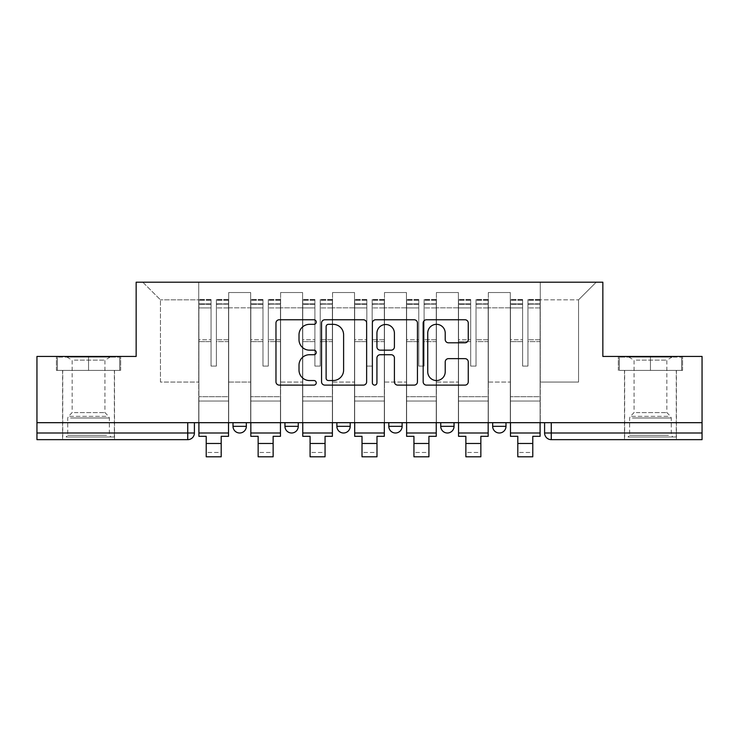 <?xml version="1.0" encoding="UTF-8"?>
<svg xmlns="http://www.w3.org/2000/svg" width="739" height="739" viewBox="0 0 739 739"><rect width="100%" height="100%" fill="white"/><g stroke="black" fill="none" stroke-linecap="round" stroke-linejoin="round"><path stroke-width="0.55" stroke-dasharray="3.69 2.77" d="M316.237 322.056A2.291 2.291 0 0 0 313.955 319.765L279.24 319.765A3.27 3.27 0 0 0 275.97 323.035L275.97 381.851A3.27 3.27 0 0 0 279.24 385.111L313.955 385.111A2.291 2.291 0 0 0 316.237 382.83A2.291 2.291 0 0 0 313.955 380.539L309.456 380.539A10.457 10.457 0 0 1 299.009 370.082L299.009 365.186A10.457 10.457 0 0 1 309.456 354.729L313.955 354.729A2.291 2.291 0 0 0 316.237 352.438A2.291 2.291 0 0 0 313.955 350.157L309.456 350.157A10.457 10.457 0 0 1 299.009 339.7L299.009 334.795A10.457 10.457 0 0 1 309.456 324.338L313.955 324.338A2.291 2.291 0 0 0 316.237 322.056M492.664 422.68L505.984 422.68L492.664 422.68M440.74 422.68L454.051 422.68L440.74 422.68L440.74 426.338L454.051 426.338M402.127 422.68L388.806 422.68L402.127 422.68L402.127 426.338A6.66 6.66 0 0 1 395.467 432.999A6.66 6.66 0 0 1 388.806 426.338L402.127 426.338M336.873 422.68L350.194 422.68L350.194 426.338L336.873 426.338L336.873 422.68L350.194 422.68M284.949 422.68L298.26 422.68L284.949 422.68L284.949 426.338L298.26 426.338A6.66 6.66 0 0 1 291.609 432.999M233.016 422.68L246.336 422.68L233.016 422.68L233.016 426.338L246.336 426.338A6.66 6.66 0 0 1 239.676 432.999M88.551 439.659L62.584 439.659L88.551 439.659M88.551 370.415L56.423 370.415L120.669 370.415L88.551 370.415L88.551 356.438L120.669 356.438L56.423 356.438L88.551 356.438L88.551 370.415L119.672 370.415L57.42 370.415L88.551 370.415L88.551 357.103L119.672 357.103L57.42 357.103L88.551 357.103L88.551 370.415M650.449 439.659L676.416 439.659L650.449 439.659M650.449 370.415L682.577 370.415L650.449 370.415L650.449 356.438L682.577 356.438L618.331 356.438L650.449 356.438L650.449 370.415L681.58 370.415L619.328 370.415L650.449 370.415L650.449 357.103L681.58 357.103L619.328 357.103L650.449 357.103L650.449 370.415M702.05 422.68L36.95 422.68L36.95 356.438L136.152 356.438L136.152 282.206L602.848 282.206L602.848 356.438L702.05 356.438L702.05 432.999L544.597 432.999A6.66 6.66 0 0 0 551.257 439.659L702.05 439.659L702.05 432.999M36.95 422.68L187.743 422.68L36.95 422.68L36.95 439.659L187.743 439.659L187.743 432.999L36.95 432.999M228.693 307.83L228.693 382.063L228.693 307.83L250.66 307.83L250.66 292.524L250.66 382.063L250.66 307.83L228.693 307.83M228.693 422.68L228.693 292.524L250.66 292.524L228.693 292.524L228.693 422.68L228.693 401.037L198.736 401.037L228.693 401.037L228.693 422.68L198.736 422.68L198.736 282.206L540.264 282.206L142.803 282.206L198.736 282.206L198.736 382.063L198.736 299.84L160.446 299.84L198.736 299.84L198.736 282.206L198.736 422.68L198.736 401.037L198.736 422.68L228.693 422.68M250.66 422.68L250.66 292.524L228.693 292.524L250.66 292.524L250.66 422.68L250.66 401.037L280.617 401.037L250.66 401.037L250.66 422.68L280.617 422.68L280.617 292.524L280.617 307.83L280.617 292.524L302.593 292.524L302.593 307.83L302.593 292.524L280.617 292.524L280.617 422.68L280.617 401.037L280.617 422.68L250.66 422.68M280.617 382.063L280.617 307.83L280.617 382.063L302.593 382.063L302.593 307.83L302.593 382.063L280.617 382.063M302.593 422.68L302.593 292.524L280.617 292.524L302.593 292.524L302.593 422.68L302.593 401.037L332.55 401.037L302.593 401.037L302.593 422.68L332.55 422.68L332.55 292.524L332.55 307.83L332.55 292.524L354.517 292.524L354.517 307.83L354.517 292.524L332.55 292.524L332.55 422.68L332.55 401.037L332.55 422.68L302.593 422.68M332.55 382.063L332.55 307.83L332.55 382.063L354.517 382.063L354.517 307.83L354.517 382.063L332.55 382.063M354.517 422.68L354.517 292.524L332.55 292.524L354.517 292.524L354.517 422.68L354.517 401.037L384.483 401.037L354.517 401.037L354.517 422.68L384.483 422.68L384.483 292.524L384.483 307.83L384.483 292.524L406.45 292.524L406.45 307.83L406.45 292.524L384.483 292.524L384.483 422.68L384.483 401.037L384.483 422.68L354.517 422.68M384.483 382.063L384.483 307.83L384.483 382.063L406.45 382.063L406.45 307.83L406.45 382.063L384.483 382.063M406.45 422.68L406.45 292.524L384.483 292.524L406.45 292.524L406.45 422.68L406.45 401.037L436.407 401.037L406.45 401.037L406.45 422.68L436.407 422.68L436.407 292.524L436.407 307.83L436.407 292.524L458.383 292.524L458.383 307.83L458.383 292.524L436.407 292.524L436.407 422.68L436.407 401.037L436.407 422.68L406.45 422.68M436.407 382.063L436.407 307.83L436.407 382.063L458.383 382.063L458.383 307.83L458.383 382.063L436.407 382.063M458.383 422.68L458.383 292.524L436.407 292.524L458.383 292.524L458.383 422.68L458.383 401.037L488.34 401.037L458.383 401.037L458.383 422.68L488.34 422.68L488.34 292.524L488.34 307.83L488.34 292.524L510.307 292.524L510.307 307.83L510.307 292.524L488.34 292.524L488.34 422.68L488.34 401.037L488.34 422.68L458.383 422.68M488.34 382.063L488.34 307.83L488.34 382.063L510.307 382.063L510.307 307.83L510.307 382.063L488.34 382.063M510.307 422.68L510.307 292.524L488.34 292.524L510.307 292.524L510.307 422.68L510.307 401.037L540.264 401.037L510.307 401.037L510.307 422.68L540.264 422.68L540.264 282.206L596.197 282.206L540.264 282.206L540.264 299.84L578.554 299.84L540.264 299.84L540.264 382.063L540.264 282.206L540.264 422.68L510.307 422.68L540.264 422.68L540.264 401.037L540.264 422.68L510.307 422.68M228.693 382.063L250.66 382.063L228.693 382.063M160.446 382.063L160.446 299.84L160.446 382.063L198.736 382.063L160.446 382.063M578.554 382.063L578.554 299.84L596.197 282.206L578.554 299.84L578.554 382.063L540.264 382.063L578.554 382.063M551.257 422.68L544.597 422.68L551.257 422.68L551.257 439.659M187.743 422.68L194.403 422.68L187.743 422.68L187.743 432.999L194.403 432.999M505.984 426.338L492.664 426.338A6.66 6.66 0 0 0 499.324 432.999M142.803 282.206L160.446 299.84L142.803 282.206M120.669 370.415L120.669 356.438L120.669 370.415M56.423 370.415L56.423 356.438L56.423 370.415M682.577 370.415L682.577 356.438L682.577 370.415M618.331 370.415L618.331 356.438L618.331 370.415M366.636 381.851L366.636 323.035A3.27 3.27 0 0 0 363.376 319.765L324.818 319.765A3.27 3.27 0 0 0 321.548 323.035L321.548 381.851A3.27 3.27 0 0 0 324.818 385.111L363.376 385.111A3.27 3.27 0 0 0 366.636 381.851M328.412 324.338A2.291 2.291 0 0 0 326.121 326.629L326.121 378.257A2.291 2.291 0 0 0 328.412 380.539L333.15 380.539A10.457 10.457 0 0 0 343.607 370.082L343.607 334.795A10.457 10.457 0 0 0 333.15 324.338L328.412 324.338M375.624 319.765L414.182 319.765A3.27 3.27 0 0 1 417.452 323.035L417.452 381.851A3.27 3.27 0 0 1 414.182 385.111L397.684 385.111A3.27 3.27 0 0 1 394.414 381.851L394.414 357.99A3.27 3.27 0 0 0 391.143 354.729L380.197 354.729A3.27 3.27 0 0 0 376.936 357.99L376.936 382.83A2.291 2.291 0 0 1 374.645 385.111A2.291 2.291 0 0 1 372.364 382.83L372.364 323.035A3.27 3.27 0 0 1 375.624 319.765M394.414 333.243A8.739 8.739 0 0 0 385.675 324.504A8.739 8.739 0 0 0 376.936 333.243L376.936 346.887A3.27 3.27 0 0 0 380.197 350.157L391.143 350.157A3.27 3.27 0 0 0 394.414 346.887L394.414 333.243M448.49 342.804L464.988 342.804A3.27 3.27 0 0 0 468.258 339.534L468.258 323.035A3.27 3.27 0 0 0 464.988 319.765L426.44 319.765A3.27 3.27 0 0 0 423.17 323.035L423.17 381.851A3.27 3.27 0 0 0 426.44 385.111L464.988 385.111A3.27 3.27 0 0 0 468.258 381.851L468.258 361.916A3.27 3.27 0 0 0 464.988 358.646L448.49 358.646A3.27 3.27 0 0 0 445.22 361.916L445.22 371.8A8.739 8.739 0 0 1 436.481 380.539A8.739 8.739 0 0 1 427.742 371.8L427.742 333.077A8.739 8.739 0 0 1 436.481 324.338A8.739 8.739 0 0 1 445.22 333.077L445.22 339.534A3.27 3.27 0 0 0 448.49 342.804M228.527 422.68L228.527 303.84L216.37 304.302L216.37 323.811L216.37 299.507L216.37 366.091L211.049 366.091L211.049 303.84L211.049 339.737L198.902 339.737L198.902 300.099L198.902 401.037L198.902 339.737L211.049 339.737L211.049 299.507L211.049 341.612L198.902 341.612L198.902 396.714L198.902 341.612L211.049 341.612L211.049 299.507L211.049 366.091L216.37 366.091L216.37 303.84L228.527 304.302L228.527 323.811L228.527 299.507L228.527 436.324L221.201 436.324L221.201 452.471L206.218 452.471L206.218 456.794L221.201 456.794L221.201 452.471L206.218 452.471L206.218 443.483L221.201 443.483M228.527 341.612L216.37 341.612L216.37 366.091L216.37 341.612L228.527 341.612L228.527 396.714L198.902 396.714L228.527 396.714L228.527 341.612M198.902 304.126L198.902 307.914L198.902 303.84L211.049 304.126L198.902 304.126M198.902 422.68L198.902 299.507L198.902 436.324L206.218 436.324L206.218 443.483M211.049 341.612L211.049 366.091L211.049 341.612M216.37 366.091L211.049 366.091L211.049 307.914L198.902 307.914L198.902 432.999L198.902 307.914L211.049 307.914L198.902 307.914L211.049 307.914L211.049 366.091L216.37 366.091L216.37 307.914L216.37 366.091L211.049 366.091L216.37 366.091L216.37 339.737L216.37 366.091L211.049 366.091L211.049 339.737L211.049 366.091L216.37 366.091M228.527 432.999L228.527 307.914L228.527 432.999L198.902 432.999M228.527 339.737L216.37 339.737L228.527 339.737L228.527 401.037L198.902 401.037L228.527 401.037L228.527 339.737M69.087 436.989L111.016 436.989L69.087 436.989M106.564 435.326L67.739 435.326L106.564 435.326M69.808 357.103L110.185 357.103L69.808 357.103M74.362 360.133L104.929 360.133L74.362 360.133M74.362 412.593L104.929 412.593L74.362 412.593M66.205 436.989L114.342 436.989L66.205 436.989M66.205 370.415L114.342 370.415L66.205 370.415M119.672 370.415L119.672 357.103L119.672 370.415M57.42 370.415L57.42 357.103L57.42 370.415M630.995 436.989L672.924 436.989L630.995 436.989M668.472 435.326L629.646 435.326L668.472 435.326M631.716 357.103L672.093 357.103L631.716 357.103M636.27 360.133L666.837 360.133L636.27 360.133M636.27 412.593L666.837 412.593L636.27 412.593M628.113 436.989L676.25 436.989L628.113 436.989M628.113 370.415L676.25 370.415L628.113 370.415M681.58 370.415L681.58 357.103L681.58 370.415M619.328 370.415L619.328 357.103L619.328 370.415M280.451 422.68L280.451 303.84L268.303 304.302L268.303 323.811L268.303 299.507L268.303 366.091L262.973 366.091L262.973 303.84L262.973 339.737L250.826 339.737L250.826 300.099L250.826 401.037L250.826 339.737L262.973 339.737L262.973 299.507L262.973 341.612L250.826 341.612L250.826 396.714L250.826 341.612L262.973 341.612L262.973 299.507L262.973 366.091L268.303 366.091L268.303 303.84L280.451 304.302L280.451 323.811L280.451 299.507L280.451 436.324L273.134 436.324L273.134 452.471L258.151 452.471L258.151 456.794L273.134 456.794L273.134 452.471L258.151 452.471L258.151 443.483L273.134 443.483M280.451 341.612L268.303 341.612L268.303 366.091L268.303 341.612L280.451 341.612L280.451 396.714L250.826 396.714L280.451 396.714L280.451 341.612M250.826 304.126L250.826 307.914L250.826 303.84L262.973 304.126L250.826 304.126M250.826 422.68L250.826 299.507L250.826 436.324L258.151 436.324L258.151 443.483M262.973 341.612L262.973 366.091L262.973 341.612M268.303 366.091L262.973 366.091L262.973 307.914L250.826 307.914L250.826 432.999L250.826 307.914L262.973 307.914L250.826 307.914L262.973 307.914L262.973 366.091L268.303 366.091L268.303 307.914L268.303 366.091L262.973 366.091L268.303 366.091L268.303 339.737L268.303 366.091L262.973 366.091L262.973 339.737L262.973 366.091L268.303 366.091M280.451 432.999L280.451 307.914L280.451 432.999L250.826 432.999M280.451 339.737L268.303 339.737L280.451 339.737L280.451 401.037L250.826 401.037L280.451 401.037L280.451 339.737M332.384 422.68L332.384 303.84L320.236 304.302L320.236 323.811L320.236 299.507L320.236 366.091L314.906 366.091L314.906 303.84L314.906 339.737L302.759 339.737L302.759 300.099L302.759 401.037L302.759 339.737L314.906 339.737L314.906 299.507L314.906 341.612L302.759 341.612L302.759 396.714L302.759 341.612L314.906 341.612L314.906 299.507L314.906 366.091L320.236 366.091L320.236 303.84L332.384 304.302L332.384 323.811L332.384 299.507L332.384 436.324L325.058 436.324L325.058 452.471L310.084 452.471L310.084 456.794L325.058 456.794L325.058 452.471L310.084 452.471L310.084 443.483L325.058 443.483M332.384 341.612L320.236 341.612L320.236 366.091L320.236 341.612L332.384 341.612L332.384 396.714L302.759 396.714L332.384 396.714L332.384 341.612M302.759 304.126L302.759 307.914L302.759 303.84L314.906 304.126L302.759 304.126M302.759 422.68L302.759 299.507L302.759 436.324L310.084 436.324L310.084 443.483M314.906 341.612L314.906 366.091L314.906 341.612M320.236 366.091L314.906 366.091L314.906 307.914L302.759 307.914L302.759 432.999L302.759 307.914L314.906 307.914L302.759 307.914L314.906 307.914L314.906 366.091L320.236 366.091L320.236 307.914L320.236 366.091L314.906 366.091L320.236 366.091L320.236 339.737L320.236 366.091L314.906 366.091L314.906 339.737L314.906 366.091L320.236 366.091M332.384 432.999L332.384 307.914L332.384 432.999L302.759 432.999M332.384 339.737L320.236 339.737L332.384 339.737L332.384 401.037L302.759 401.037L332.384 401.037L332.384 339.737M384.317 422.68L384.317 303.84L372.16 304.302L372.16 323.811L372.16 299.507L372.16 366.091L366.84 366.091L366.84 303.84L366.84 339.737L354.683 339.737L354.683 300.099L354.683 401.037L354.683 339.737L366.84 339.737L366.84 299.507L366.84 341.612L354.683 341.612L354.683 396.714L354.683 341.612L366.84 341.612L366.84 299.507L366.84 366.091L372.16 366.091L372.16 303.84L384.317 304.302L384.317 323.811L384.317 299.507L384.317 436.324L376.992 436.324L376.992 452.471L362.008 452.471L362.008 456.794L376.992 456.794L376.992 452.471L362.008 452.471L362.008 443.483L376.992 443.483M384.317 341.612L372.16 341.612L372.16 366.091L372.16 341.612L384.317 341.612L384.317 396.714L354.683 396.714L384.317 396.714L384.317 341.612M354.683 304.126L354.683 307.914L354.683 303.84L366.84 304.126L354.683 304.126M354.683 422.68L354.683 299.507L354.683 436.324L362.008 436.324L362.008 443.483M366.84 341.612L366.84 366.091L366.84 341.612M372.16 366.091L366.84 366.091L366.84 307.914L354.683 307.914L354.683 432.999L354.683 307.914L366.84 307.914L354.683 307.914L366.84 307.914L366.84 366.091L372.16 366.091L372.16 307.914L372.16 366.091L366.84 366.091L372.16 366.091L372.16 339.737L372.16 366.091L366.84 366.091L366.84 339.737L366.84 366.091L372.16 366.091M384.317 432.999L384.317 307.914L384.317 432.999L354.683 432.999M384.317 339.737L372.16 339.737L384.317 339.737L384.317 401.037L354.683 401.037L384.317 401.037L384.317 339.737M436.241 422.68L436.241 303.84L424.094 304.302L424.094 323.811L424.094 299.507L424.094 366.091L418.764 366.091L418.764 303.84L418.764 339.737L406.616 339.737L406.616 300.099L406.616 401.037L406.616 339.737L418.764 339.737L418.764 299.507L418.764 341.612L406.616 341.612L406.616 396.714L406.616 341.612L418.764 341.612L418.764 299.507L418.764 366.091L424.094 366.091L424.094 303.84L436.241 304.302L436.241 323.811L436.241 299.507L436.241 436.324L428.916 436.324L428.916 452.471L413.942 452.471L413.942 456.794L428.916 456.794L428.916 452.471L413.942 452.471L413.942 443.483L428.916 443.483M436.241 341.612L424.094 341.612L424.094 366.091L424.094 341.612L436.241 341.612L436.241 396.714L406.616 396.714L436.241 396.714L436.241 341.612M406.616 304.126L406.616 307.914L406.616 303.84L418.764 304.126L406.616 304.126M406.616 422.68L406.616 299.507L406.616 436.324L413.942 436.324L413.942 443.483M418.764 341.612L418.764 366.091L418.764 341.612M424.094 366.091L418.764 366.091L418.764 307.914L406.616 307.914L406.616 432.999L406.616 307.914L418.764 307.914L406.616 307.914L418.764 307.914L418.764 366.091L424.094 366.091L424.094 307.914L424.094 366.091L418.764 366.091L424.094 366.091L424.094 339.737L424.094 366.091L418.764 366.091L418.764 339.737L418.764 366.091L424.094 366.091M436.241 432.999L436.241 307.914L436.241 432.999L406.616 432.999M436.241 339.737L424.094 339.737L436.241 339.737L436.241 401.037L406.616 401.037L436.241 401.037L436.241 339.737M488.174 422.68L488.174 303.84L476.027 304.302L476.027 323.811L476.027 299.507L476.027 366.091L470.697 366.091L470.697 303.84L470.697 339.737L458.549 339.737L458.549 300.099L458.549 401.037L458.549 339.737L470.697 339.737L470.697 299.507L470.697 341.612L458.549 341.612L458.549 396.714L458.549 341.612L470.697 341.612L470.697 299.507L470.697 366.091L476.027 366.091L476.027 303.84L488.174 304.302L488.174 323.811L488.174 299.507L488.174 436.324L480.849 436.324L480.849 452.471L465.866 452.471L465.866 456.794L480.849 456.794L480.849 452.471L465.866 452.471L465.866 443.483L480.849 443.483M488.174 341.612L476.027 341.612L476.027 366.091L476.027 341.612L488.174 341.612L488.174 396.714L458.549 396.714L488.174 396.714L488.174 341.612M458.549 304.126L458.549 307.914L458.549 303.84L470.697 304.126L458.549 304.126M458.549 422.68L458.549 299.507L458.549 436.324L465.866 436.324L465.866 443.483M470.697 341.612L470.697 366.091L470.697 341.612M476.027 366.091L470.697 366.091L470.697 307.914L458.549 307.914L458.549 432.999L458.549 307.914L470.697 307.914L458.549 307.914L470.697 307.914L470.697 366.091L476.027 366.091L476.027 307.914L476.027 366.091L470.697 366.091L476.027 366.091L476.027 339.737L476.027 366.091L470.697 366.091L470.697 339.737L470.697 366.091L476.027 366.091M488.174 432.999L488.174 307.914L488.174 432.999L458.549 432.999M488.174 339.737L476.027 339.737L488.174 339.737L488.174 401.037L458.549 401.037L488.174 401.037L488.174 339.737M540.098 422.68L540.098 303.84L527.951 304.302L527.951 323.811L527.951 299.507L527.951 366.091L522.63 366.091L522.63 303.84L522.63 339.737L510.473 339.737L510.473 300.099L510.473 401.037L510.473 339.737L522.63 339.737L522.63 299.507L522.63 341.612L510.473 341.612L510.473 396.714L510.473 341.612L522.63 341.612L522.63 299.507L522.63 366.091L527.951 366.091L527.951 303.84L540.098 304.302L540.098 323.811L540.098 299.507L540.098 436.324L532.782 436.324L532.782 452.471L517.799 452.471L517.799 456.794L532.782 456.794L532.782 452.471L517.799 452.471L517.799 443.483L532.782 443.483M540.098 341.612L527.951 341.612L527.951 366.091L527.951 341.612L540.098 341.612L540.098 396.714L510.473 396.714L540.098 396.714L540.098 341.612M510.473 304.126L510.473 307.914L510.473 303.84L522.63 304.126L510.473 304.126M510.473 422.68L510.473 299.507L510.473 436.324L517.799 436.324L517.799 443.483M522.63 341.612L522.63 366.091L522.63 341.612M527.951 366.091L522.63 366.091L522.63 307.914L510.473 307.914L510.473 432.999L510.473 307.914L522.63 307.914L510.473 307.914L522.63 307.914L522.63 366.091L527.951 366.091L527.951 307.914L527.951 366.091L522.63 366.091L527.951 366.091L527.951 339.737L527.951 366.091L522.63 366.091L522.63 339.737L522.63 366.091L527.951 366.091M540.098 432.999L540.098 307.914L540.098 432.999L510.473 432.999M540.098 339.737L527.951 339.737L540.098 339.737L540.098 401.037L510.473 401.037L540.098 401.037L540.098 339.737M510.307 307.83L488.34 307.83L510.307 307.83M458.383 307.83L436.407 307.83L458.383 307.83M406.45 307.83L384.483 307.83L406.45 307.83M354.517 307.83L332.55 307.83L354.517 307.83M302.593 307.83L280.617 307.83L302.593 307.83M211.049 304.302L198.902 304.302L211.049 304.302M228.527 300.099L216.37 300.099L228.527 300.099M228.527 307.914L216.37 307.914L228.527 307.914M211.049 300.099L198.902 300.099L211.049 300.099M211.049 300.274L198.902 300.274L211.049 300.274M228.527 300.274L216.37 300.274L228.527 300.274M228.527 304.126L216.37 304.126L228.527 304.126M70.528 417.988L109.354 417.988L70.528 417.988M105.973 416.334L68.422 416.334L105.973 416.334M632.436 417.988L671.261 417.988L632.436 417.988M667.88 416.334L630.33 416.334L667.88 416.334M262.973 304.302L250.826 304.302L262.973 304.302M280.451 300.099L268.303 300.099L280.451 300.099M280.451 307.914L268.303 307.914L280.451 307.914M262.973 300.099L250.826 300.099L262.973 300.099M262.973 300.274L250.826 300.274L262.973 300.274M280.451 300.274L268.303 300.274L280.451 300.274M280.451 304.126L268.303 304.126L280.451 304.126M314.906 304.302L302.759 304.302L314.906 304.302M332.384 300.099L320.236 300.099L332.384 300.099M332.384 307.914L320.236 307.914L332.384 307.914M314.906 300.099L302.759 300.099L314.906 300.099M314.906 300.274L302.759 300.274L314.906 300.274M332.384 300.274L320.236 300.274L332.384 300.274M332.384 304.126L320.236 304.126L332.384 304.126M366.84 304.302L354.683 304.302L366.84 304.302M384.317 300.099L372.16 300.099L384.317 300.099M384.317 307.914L372.16 307.914L384.317 307.914M366.84 300.099L354.683 300.099L366.84 300.099M366.84 300.274L354.683 300.274L366.84 300.274M384.317 300.274L372.16 300.274L384.317 300.274M384.317 304.126L372.16 304.126L384.317 304.126M418.764 304.302L406.616 304.302L418.764 304.302M436.241 300.099L424.094 300.099L436.241 300.099M436.241 307.914L424.094 307.914L436.241 307.914M418.764 300.099L406.616 300.099L418.764 300.099M418.764 300.274L406.616 300.274L418.764 300.274M436.241 300.274L424.094 300.274L436.241 300.274M436.241 304.126L424.094 304.126L436.241 304.126M470.697 304.302L458.549 304.302L470.697 304.302M488.174 300.099L476.027 300.099L488.174 300.099M488.174 307.914L476.027 307.914L488.174 307.914M470.697 300.099L458.549 300.099L470.697 300.099M470.697 300.274L458.549 300.274L470.697 300.274M488.174 300.274L476.027 300.274L488.174 300.274M488.174 304.126L476.027 304.126L488.174 304.126M522.63 304.302L510.473 304.302L522.63 304.302M540.098 300.099L527.951 300.099L540.098 300.099M540.098 307.914L527.951 307.914L540.098 307.914M522.63 300.099L510.473 300.099L522.63 300.099M522.63 300.274L510.473 300.274L522.63 300.274M540.098 300.274L527.951 300.274L540.098 300.274M540.098 304.126L527.951 304.126L540.098 304.126M62.584 370.415L62.584 439.659M624.492 370.415L624.492 439.659M676.416 370.415L676.416 439.659M114.508 370.415L114.508 439.659M228.527 299.507L216.37 299.507L228.527 299.507M211.049 303.84L198.902 303.84L211.049 303.84M211.049 299.507L198.902 299.507L211.049 299.507M228.527 303.84L216.37 303.84L228.527 303.84M110.185 357.103L104.929 360.133L104.929 412.593L108.67 416.334L109.354 417.988L109.354 435.326L111.016 436.989M62.75 436.989L62.75 370.415M114.342 436.989L114.342 370.415M66.907 357.103L72.163 360.133L72.163 412.593L68.422 416.334L67.739 417.988L67.739 435.326L66.076 436.989M672.093 357.103L666.837 360.133L666.837 412.593L670.578 416.334L671.261 417.988L671.261 435.326L672.924 436.989M624.658 436.989L624.658 370.415M676.25 436.989L676.25 370.415M628.815 357.103L634.071 360.133L634.071 412.593L630.33 416.334L629.646 417.988L629.646 435.326L627.984 436.989M280.451 299.507L268.303 299.507L280.451 299.507M262.973 303.84L250.826 303.84L262.973 303.84M262.973 299.507L250.826 299.507L262.973 299.507M280.451 303.84L268.303 303.84L280.451 303.84M332.384 299.507L320.236 299.507L332.384 299.507M314.906 303.84L302.759 303.84L314.906 303.84M314.906 299.507L302.759 299.507L314.906 299.507M332.384 303.84L320.236 303.84L332.384 303.84M384.317 299.507L372.16 299.507L384.317 299.507M366.84 303.84L354.683 303.84L366.84 303.84M366.84 299.507L354.683 299.507L366.84 299.507M384.317 303.84L372.16 303.84L384.317 303.84M436.241 299.507L424.094 299.507L436.241 299.507M418.764 303.84L406.616 303.84L418.764 303.84M418.764 299.507L406.616 299.507L418.764 299.507M436.241 303.84L424.094 303.84L436.241 303.84M488.174 299.507L476.027 299.507L488.174 299.507M470.697 303.84L458.549 303.84L470.697 303.84M470.697 299.507L458.549 299.507L470.697 299.507M488.174 303.84L476.027 303.84L488.174 303.84M540.098 299.507L527.951 299.507L540.098 299.507M522.63 303.84L510.473 303.84L522.63 303.84M522.63 299.507L510.473 299.507L522.63 299.507M540.098 303.84L527.951 303.84L540.098 303.84"/><path stroke-width="1.11" d="M316.237 322.056A2.291 2.291 0 0 0 313.955 319.765L279.24 319.765A3.27 3.27 0 0 0 275.97 323.035L275.97 381.851A3.27 3.27 0 0 0 279.24 385.111L313.955 385.111A2.291 2.291 0 0 0 316.237 382.83A2.291 2.291 0 0 0 313.955 380.539L309.456 380.539A10.457 10.457 0 0 1 299.009 370.082L299.009 365.186A10.457 10.457 0 0 1 309.456 354.729L313.955 354.729A2.291 2.291 0 0 0 316.237 352.438A2.291 2.291 0 0 0 313.955 350.157L309.456 350.157A10.457 10.457 0 0 1 299.009 339.7L299.009 334.795A10.457 10.457 0 0 1 309.456 324.338L313.955 324.338A2.291 2.291 0 0 0 316.237 322.056M492.664 422.68L492.664 426.338L505.984 426.338A6.66 6.66 0 0 1 499.324 432.999A6.66 6.66 0 0 1 492.664 426.338L492.664 422.68M388.806 422.68L388.806 426.338L402.127 426.338A6.66 6.66 0 0 1 395.467 432.999A6.66 6.66 0 0 1 388.806 426.338L388.806 422.68M464.988 342.804A3.27 3.27 0 0 0 468.258 339.534L468.258 323.035A3.27 3.27 0 0 0 464.988 319.765L426.44 319.765A3.27 3.27 0 0 0 423.17 323.035L423.17 381.851A3.27 3.27 0 0 0 426.44 385.111L464.988 385.111A3.27 3.27 0 0 0 468.258 381.851L468.258 361.916A3.27 3.27 0 0 0 464.988 358.646L448.49 358.646A3.27 3.27 0 0 0 445.22 361.916L445.22 371.8A8.739 8.739 0 0 1 436.481 380.539A8.739 8.739 0 0 1 427.742 371.8L427.742 333.077A8.739 8.739 0 0 1 436.481 324.338A8.739 8.739 0 0 1 445.22 333.077L445.22 339.534A3.27 3.27 0 0 0 448.49 342.804L464.988 342.804M36.95 422.68L36.95 356.438L136.152 356.438L136.152 282.206L602.848 282.206L602.848 356.438L702.05 356.438L702.05 422.68L36.95 422.68L36.95 432.999L194.403 432.999L194.403 422.68L194.403 432.999A6.66 6.66 0 0 1 187.743 439.659L36.95 439.659L36.95 432.999M366.636 323.035A3.27 3.27 0 0 0 363.376 319.765L324.818 319.765A3.27 3.27 0 0 0 321.548 323.035L321.548 381.851A3.27 3.27 0 0 0 324.818 385.111L363.376 385.111A3.27 3.27 0 0 0 366.636 381.851L366.636 323.035M375.624 319.765L414.182 319.765A3.27 3.27 0 0 1 417.452 323.035L417.452 381.851A3.27 3.27 0 0 1 414.182 385.111L397.684 385.111A3.27 3.27 0 0 1 394.414 381.851L394.414 357.99A3.27 3.27 0 0 0 391.143 354.729L380.197 354.729A3.27 3.27 0 0 0 376.936 357.99L376.936 382.83A2.291 2.291 0 0 1 374.645 385.111A2.291 2.291 0 0 1 372.364 382.83L372.364 323.035A3.27 3.27 0 0 1 375.624 319.765M544.597 422.68L544.597 432.999L702.05 432.999L702.05 439.659L551.257 439.659A6.66 6.66 0 0 1 544.597 432.999L544.597 422.68M702.05 422.68L702.05 432.999M505.984 426.338L505.984 422.68L505.984 426.338A6.66 6.66 0 0 1 499.324 432.999M454.051 422.68L454.051 426.338A6.66 6.66 0 0 1 447.391 432.999A6.66 6.66 0 0 1 440.74 426.338A6.66 6.66 0 0 0 447.391 432.999A6.66 6.66 0 0 0 454.051 426.338L454.051 422.68M440.74 422.68L440.74 426.338L454.051 426.338M402.127 422.68L402.127 426.338M350.194 422.68L350.194 426.338A6.66 6.66 0 0 1 343.533 432.999A6.66 6.66 0 0 1 336.873 426.338A6.66 6.66 0 0 0 343.533 432.999A6.66 6.66 0 0 0 350.194 426.338L336.873 426.338L336.873 422.68M284.949 422.68L284.949 426.338L298.26 426.338L298.26 422.68L298.26 426.338A6.66 6.66 0 0 1 291.609 432.999A6.66 6.66 0 0 1 284.949 426.338A6.66 6.66 0 0 0 291.609 432.999M233.016 422.68L233.016 426.338L246.336 426.338L246.336 422.68L246.336 426.338A6.66 6.66 0 0 1 239.676 432.999A6.66 6.66 0 0 1 233.016 426.338A6.66 6.66 0 0 0 239.676 432.999M187.743 422.68L187.743 439.659A6.66 6.66 0 0 0 194.403 432.999M328.412 324.338A2.291 2.291 0 0 0 326.121 326.629L326.121 378.257A2.291 2.291 0 0 0 328.412 380.539L333.15 380.539A10.457 10.457 0 0 0 343.607 370.082L343.607 334.795A10.457 10.457 0 0 0 333.15 324.338L328.412 324.338M394.414 333.243A8.739 8.739 0 0 0 385.675 324.504A8.739 8.739 0 0 0 376.936 333.243L376.936 346.887A3.27 3.27 0 0 0 380.197 350.157L391.143 350.157A3.27 3.27 0 0 0 394.414 346.887L394.414 333.243M198.902 432.999L228.527 432.999L228.527 436.324L221.201 436.324L221.201 456.794L206.218 456.794L206.218 436.324L198.902 436.324L198.902 422.68M228.527 432.999L228.527 422.68M250.826 432.999L280.451 432.999L280.451 436.324L273.134 436.324L273.134 456.794L258.151 456.794L258.151 436.324L250.826 436.324L250.826 422.68M280.451 432.999L280.451 422.68M302.759 432.999L332.384 432.999L332.384 436.324L325.058 436.324L325.058 456.794L310.084 456.794L310.084 436.324L302.759 436.324L302.759 422.68M332.384 432.999L332.384 422.68M354.683 432.999L384.317 432.999L384.317 436.324L376.992 436.324L376.992 456.794L362.008 456.794L362.008 436.324L354.683 436.324L354.683 422.68M384.317 432.999L384.317 422.68M406.616 432.999L436.241 432.999L436.241 436.324L428.916 436.324L428.916 456.794L413.942 456.794L413.942 436.324L406.616 436.324L406.616 422.68M436.241 432.999L436.241 422.68M458.549 432.999L488.174 432.999L488.174 436.324L480.849 436.324L480.849 456.794L465.866 456.794L465.866 436.324L458.549 436.324L458.549 422.68M488.174 432.999L488.174 422.68M510.473 432.999L540.098 432.999L540.098 436.324L532.782 436.324L532.782 456.794L517.799 456.794L517.799 436.324L510.473 436.324L510.473 422.68M540.098 432.999L540.098 422.68M551.257 422.68L551.257 439.659M206.218 443.483L221.201 443.483M258.151 443.483L273.134 443.483M310.084 443.483L325.058 443.483M362.008 443.483L376.992 443.483M413.942 443.483L428.916 443.483M465.866 443.483L480.849 443.483M517.799 443.483L532.782 443.483"/></g></svg>
